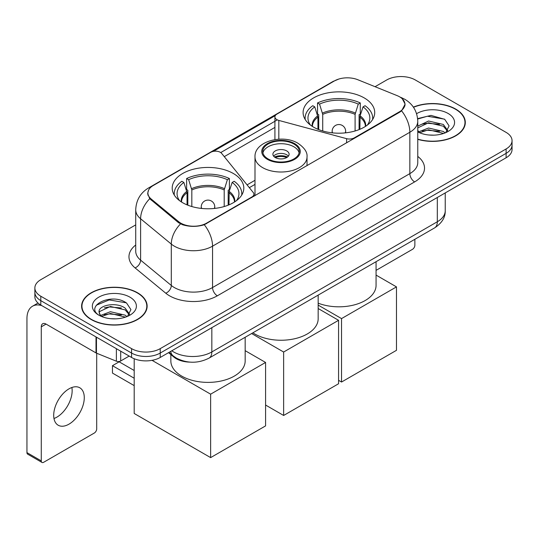 <?xml version="1.0" encoding="UTF-8"?>
<svg xmlns="http://www.w3.org/2000/svg" width="539" height="539" viewBox="0 0 539 539"><rect width="100%" height="100%" fill="white"/><g stroke="black" fill="none" stroke-linecap="round" stroke-linejoin="round"><path stroke-width="0.81" d="M354.231 138.435L354.231 137.89A6.758 3.901 180 0 1 346.597 138.664L278.825 120.426A6.758 3.901 180 0 1 276.905 119.645A6.758 3.901 180 0 1 274.924 116.889A6.758 3.901 180 0 1 276.905 114.127L334.443 80.911A18.238 10.531 0 0 1 357.808 79.732L397.142 95.632A18.238 10.531 0 0 1 399.581 96.811A18.238 10.531 0 0 1 404.924 104.263L404.924 105.873M233.326 173.491A35.81 20.671 0 0 0 194.309 169.01A35.81 20.671 0 0 0 172.204 188.104A35.81 20.671 0 0 0 182.687 202.725A35.81 20.671 0 0 0 221.711 207.205A35.81 20.671 0 0 0 243.817 188.104A35.81 20.671 0 0 0 233.326 173.491M364.229 97.916A35.81 20.671 0 0 0 325.206 93.436A35.81 20.671 0 0 0 303.1 112.536A35.81 20.671 0 0 0 313.59 127.15A35.81 20.671 0 0 0 352.614 131.631A35.81 20.671 0 0 0 374.713 112.536A35.81 20.671 0 0 0 364.229 97.916M206.578 223.139L251.929 196.951A6.758 3.901 180 0 0 253.909 194.195A6.758 3.901 180 0 0 253.276 192.544L221.67 153.42A6.758 3.901 180 0 0 210.776 152.308L153.238 185.531A18.238 10.531 0 0 0 147.895 192.975A18.238 10.531 0 0 0 151.189 199.019L178.732 221.731A18.238 10.531 0 0 0 206.578 223.139L206.578 223.678M354.231 137.89L399.581 111.708A18.238 10.531 0 0 0 404.924 104.263M189.923 362.12A20.266 11.703 180 0 1 173.976 357.135L168.552 352.661M417.765 139.352A32.764 18.919 0 0 0 465.312 122.468A32.764 18.919 0 0 0 455.711 109.087A32.764 18.919 0 0 0 413.379 107.12M137.546 292.778A32.764 18.919 0 0 0 101.837 288.682A32.764 18.919 0 0 0 81.605 306.159A32.764 18.919 0 0 0 91.206 319.533A32.764 18.919 0 0 0 126.914 323.636A32.764 18.919 0 0 0 147.14 306.159A32.764 18.919 0 0 0 137.546 292.778M81.948 307.863A32.764 18.919 0 0 0 81.834 308.362M402.31 98.826L405.16 104.148L401.589 110.825L399.817 112.112L204.288 224.743C197.052 226.919 189.822 226.919 182.593 224.743L178.497 222.668L149.727 198.709L147.652 193.454L148.589 190.099M135.72 224.878L40.802 279.68A20.266 11.703 0 0 0 34.867 287.954L34.867 296.78A20.266 11.703 0 0 0 40.802 305.054L131.57 357.458L131.57 353.045A20.266 11.703 0 0 0 160.238 353.045L506.114 153.359A20.266 11.703 0 0 0 512.05 145.079A20.266 11.703 0 0 1 506.114 153.359L160.238 353.045A20.266 11.703 0 0 1 131.57 353.045L40.802 300.641L131.57 353.045L131.57 348.632A20.266 11.703 0 0 0 160.238 348.632L506.114 148.946A20.266 11.703 0 0 0 512.05 140.666A20.266 11.703 0 0 0 506.114 132.392L415.347 79.988A20.266 11.703 0 0 0 386.679 79.988L375.05 86.705M34.867 292.367A20.266 11.703 0 0 0 40.802 300.641A20.266 11.703 0 0 1 34.867 292.367M213.309 151.392L275.308 115.595M220.727 152.564L276.905 120.13M34.867 287.954A20.266 11.703 0 0 0 40.802 296.228L131.57 348.632M146.918 308.362A32.764 18.919 0 0 0 146.803 307.863M465.09 124.671A32.764 18.919 0 0 0 464.975 124.165M131.57 357.458A20.266 11.703 0 0 0 160.238 357.458L506.114 157.772A20.266 11.703 0 0 0 512.05 149.492L512.05 140.666M417.765 139.129A32.428 18.724 0 0 0 464.975 122.468A32.428 18.724 0 0 0 455.475 109.228A32.428 18.724 0 0 0 413.507 107.308M428.882 135.006L433.976 135.154M418.756 131.772L428.593 128.019L443.341 131.469L445.126 132.904M419.665 132.715L428.593 129.771L443.658 133.443M417.765 130.202A15.267 8.813 0 0 0 419.8 132.837M417.765 126.133L428.593 121.012L443.341 124.462L447.727 130.526M417.765 127.884L428.593 122.764L443.341 126.214L447.377 130.977M417.765 131.893A22.025 12.714 0 0 0 448.118 131.455A22.025 12.714 0 0 0 448.118 113.473A22.025 12.714 0 0 0 416.593 113.695M445.645 132.688L449.095 125.91L444.736 119.335L431.005 115.393L417.631 118.627M418.911 132.453L417.765 131.233M417.671 119.045L427.387 116.235L444.432 119.132M422.536 124.125L427.387 123.242L439.561 124.287M422.536 131.125L427.387 130.249L439.561 131.294M376.067 270.362L412.476 249.341A3.375 1.947 120 0 0 414.868 245.205L414.868 239.289M91.441 319.398A32.428 18.724 0 0 0 126.786 323.454A32.428 18.724 0 0 0 146.803 306.159A32.428 18.724 0 0 0 137.304 292.92A32.428 18.724 0 0 0 101.965 288.857A32.428 18.724 0 0 0 81.948 306.159A32.428 18.724 0 0 0 91.441 319.398M110.711 318.697L115.804 318.845M100.591 315.463L110.421 311.71L125.169 315.16L126.955 316.595M101.494 316.406L110.421 313.462L125.493 317.134M100.746 316.144L99.163 312.445A15.267 8.813 0 0 0 101.628 316.528M129.555 314.217L125.169 308.16C116.006 301.321 97.148 305.539 99.163 312.445L99.109 311.771M99.203 312.66L99.627 311.522L110.421 306.462L125.169 309.912L129.212 314.668M127.48 316.38L130.93 309.602L126.564 303.026C111.115 291.922 83.653 306.556 99.506 315.531L99.587 315.578M129.946 297.164A22.025 12.714 0 0 0 98.799 297.164A22.025 12.714 0 0 0 98.799 315.147A22.025 12.714 0 0 0 129.946 315.147A22.025 12.714 0 0 0 129.946 297.164M96.286 305.236L109.222 299.927L126.267 302.824M104.364 307.816L109.222 306.934L121.39 307.978M104.364 314.823L109.222 313.941L121.39 314.985M317.943 129.293L317.943 117.125L314.769 106.87A30.945 17.868 0 0 0 309.696 123.943A30.945 17.868 0 0 0 310.477 125.102M318.731 129.616L318.731 114.679L317.532 113.985L317.532 102.949A33.782 19.505 0 0 1 360.288 102.949L358.267 104.115A30.945 17.868 0 0 0 319.546 104.115L322.72 114.369L322.72 130.977M355.093 130.977L355.093 114.369L358.267 104.115M318.165 303.161A37.157 21.452 0 0 0 356.373 304.299A37.157 21.452 0 0 0 376.067 285.36L376.067 261.691M360.288 102.949L360.288 113.985L359.089 114.679L359.089 129.616M314.769 106.87L312.755 105.711A33.782 19.505 0 0 0 305.128 118.048A33.782 19.505 0 0 0 305.229 119.557M319.546 104.115L317.532 102.949M372.59 119.557A33.782 19.505 0 0 0 372.692 118.048A33.782 19.505 0 0 0 365.065 105.711L363.043 106.87L360.099 115.831L359.87 129.293M367.335 125.102A30.945 17.868 0 0 0 368.124 123.943A30.945 17.868 0 0 0 363.043 106.87M341.537 382.036L341.537 318.596L396.475 286.883L396.475 350.316L341.537 382.036L338.573 380.325M341.537 318.596L318.165 305.108M376.067 275.099L396.475 286.883M187.046 204.867L187.046 192.699L183.873 182.445A30.945 17.868 0 0 0 178.8 199.518A30.945 17.868 0 0 0 179.581 200.676M187.835 205.184L187.835 190.247L186.629 189.553L186.629 178.524A33.782 19.505 0 0 1 229.385 178.524L227.37 179.689A30.945 17.868 0 0 0 188.65 179.689L191.823 189.944L191.823 206.552M224.197 206.552L224.197 189.944L227.37 179.689M170.85 354.554L170.85 360.935A37.157 21.452 0 0 0 181.737 376.107A37.157 21.452 0 0 0 222.23 380.756A37.157 21.452 0 0 0 245.171 360.935L245.171 337.266M229.385 178.524L229.385 189.553L228.186 190.247L228.186 205.184M183.873 182.445L181.852 181.279A33.782 19.505 0 0 0 174.232 193.622A33.782 19.505 0 0 0 174.333 195.125M188.65 179.689L186.629 178.524M241.688 195.125A33.782 19.505 0 0 0 241.789 193.622A33.782 19.505 0 0 0 234.169 181.279L232.147 182.445L229.196 191.406L228.974 204.867M236.439 200.676A30.945 17.868 0 0 0 237.221 199.518A30.945 17.868 0 0 0 232.147 182.445M134.198 385.621L112.462 373.076L112.462 365.678L134.198 378.23M210.634 457.611L210.634 394.171L265.579 362.451L265.579 425.891L210.634 457.611L134.198 413.48L134.198 358.738M210.634 394.171L152.038 360.335M245.171 350.673L265.579 362.451M112.462 365.678L119.153 361.817L134.198 370.509M293.903 144.034A18.238 10.531 0 0 0 274.028 141.75A18.238 10.531 0 0 0 262.762 151.479A18.238 10.531 0 0 0 268.105 158.924A18.238 10.531 0 0 0 287.988 161.208A18.238 10.531 0 0 0 299.246 151.479A18.238 10.531 0 0 0 293.903 144.034M299.091 152.86A18.238 10.531 0 0 0 293.903 146.79A18.238 10.531 0 0 0 275.146 144.263A18.238 10.531 0 0 0 262.924 152.86M252.885 332.812A37.157 21.452 0 0 0 254.731 333.964A37.157 21.452 0 0 0 295.224 338.613A37.157 21.452 0 0 0 318.165 318.792L318.165 295.123M286.741 150.927A8.105 4.683 0 0 0 277.902 149.916A8.105 4.683 0 0 0 272.902 154.235A8.105 4.683 0 0 0 275.274 157.55A8.105 4.683 0 0 0 284.107 158.56A8.105 4.683 0 0 0 289.113 154.235A8.105 4.683 0 0 0 286.741 150.927M288.392 156.169A8.105 4.683 0 0 0 286.741 154.787A8.105 4.683 0 0 0 273.623 156.169M274.459 156.997A10.807 6.239 180 0 1 287.085 156.795L287.085 157.334M275.341 157.59A9.459 5.464 180 0 1 286.108 157.361L287.085 156.795M285.946 157.947L286.108 157.361M283.635 415.468L283.635 352.028L338.573 320.307L338.573 383.748L283.635 415.468L265.579 405.038M283.635 352.028L251.619 333.54M318.165 308.524L338.573 320.307M71.876 387.501A21.621 12.485 -60 0 1 56.864 417.152A21.621 12.485 -60 0 1 53.981 418.5M68.992 424.153A21.621 12.485 120 0 0 83.114 405.099A21.621 12.485 120 0 0 79.799 387.777A21.621 12.485 120 0 0 68.992 388.848A21.621 12.485 120 0 0 54.863 407.902A21.621 12.485 120 0 0 58.178 425.224A21.621 12.485 120 0 0 68.992 424.153M120.702 351.185L120.702 360.975L129.185 356.077M41.813 305.64A27.024 15.604 -120 0 0 32.549 306.199A27.024 15.604 -120 0 0 26.95 318.569L26.95 452.619L41.281 460.892L41.281 326.843A6.758 3.901 60 0 1 42.682 323.75A6.758 3.901 60 0 1 46.058 324.087L96.009 352.924L96.009 336.929M41.281 460.892A3.375 1.947 120 0 0 41.981 462.435L27.651 454.161A3.375 1.947 -60 0 1 26.95 452.619M41.981 462.435A3.375 1.947 120 0 0 43.672 462.273L94.312 433.033A3.375 1.947 120 0 0 96.697 428.896L96.697 353.24M120.702 360.975A3.375 1.947 180 0 1 116.377 361.197L96.461 353.146A3.375 1.947 180 0 1 96.009 352.924M251.929 197.496L251.929 196.951M151.189 199.019L151.189 200.151M178.732 221.731L178.732 222.856M399.581 111.708L399.581 112.247M173.976 356.528L173.976 357.135M346.597 142.842L346.597 138.664M278.825 139.183L278.825 120.426M417.765 156.411A33.782 19.505 180 0 1 414.626 181.906L217.325 295.817A6.758 3.901 60 0 1 212.548 287.543L409.849 173.625A27.024 15.604 0 0 0 417.765 162.596L417.765 121.221A27.024 15.604 180 0 1 409.849 132.257A23.649 13.65 -120 0 0 401.589 110.825M217.325 295.817A33.782 19.505 180 0 1 169.549 295.817A33.782 19.505 180 0 1 165.769 293.209L135.073 267.903A33.782 19.505 180 0 1 135.72 245.016M174.333 287.543A27.024 15.604 0 0 0 212.548 287.543L212.548 246.168A27.024 15.604 180 0 1 174.333 246.168A27.024 15.604 180 0 1 171.301 244.086L140.612 218.773A27.024 15.604 180 0 1 135.72 209.826L135.72 251.201A27.024 15.604 0 0 0 140.612 260.148L171.301 285.454A27.024 15.604 0 0 0 174.333 287.543M417.765 121.221C417.307 111.506 413.036 104.222 404.951 99.365L401.542 97.7A23.649 11.076 112 0 0 400.538 97.411M204.288 224.743A23.649 13.65 60 0 1 212.548 246.168L409.849 132.257L409.849 173.625A6.758 3.901 60 0 0 414.626 181.906M151.082 187.026A23.649 13.65 -120 0 0 148.535 187.97C140.45 192.827 136.178 200.11 135.72 209.826M148.535 187.97L332.698 81.645A23.649 13.65 60 0 1 334.49 80.884M149.727 198.709A23.649 15.813 129.5 0 0 140.612 218.773L140.612 260.148A6.758 4.521 -50.5 0 1 135.073 267.903M180.511 223.921A23.649 15.813 129.5 0 0 171.301 244.086L171.301 285.454A6.758 4.521 -50.5 0 1 165.769 293.209M224.278 156.647L274.924 127.406M160.238 348.632L160.238 357.458M506.114 148.946L506.114 157.772M40.802 296.228L40.802 305.054M254.994 180.289L247.071 184.864M171.8 350.781A27.024 15.604 0 0 0 173.612 351.94A27.024 15.604 0 0 0 211.834 351.94L437.318 221.758A27.024 15.604 0 0 0 445.234 210.729C445.436 217.433 441.859 223.173 434.522 227.943L209.031 358.132A13.515 7.802 60 0 0 211.834 351.94L211.834 327.672M437.318 197.49L437.318 221.758A13.515 7.802 60 0 1 434.522 227.943M170.701 351.415A13.515 9.035 129.5 0 0 173.059 355.807L168.956 352.425M317.943 117.125A26.485 15.287 0 0 0 312.425 126.449M355.093 114.369A26.485 15.287 0 0 0 322.72 114.369M317.72 115.831A26.802 15.476 0 0 0 312.162 126.281M355.322 113.069A26.802 15.476 0 0 0 322.497 113.069M365.658 126.281A26.802 15.476 0 0 0 360.099 115.831M365.395 126.449A26.485 15.287 0 0 0 359.87 117.125M332.752 132.897A6.758 3.901 180 0 1 332.152 131.287L332.152 132.837M345.661 132.837L345.661 131.287A6.758 3.901 180 0 1 345.061 132.897M187.046 192.699A26.485 15.287 0 0 0 181.528 202.024M224.197 189.944A26.485 15.287 0 0 0 191.823 189.944M186.824 191.406A26.802 15.476 0 0 0 181.266 201.856M224.419 188.643A26.802 15.476 0 0 0 191.601 188.643M234.755 201.856A26.802 15.476 0 0 0 229.196 191.406M234.492 202.024A26.485 15.287 0 0 0 228.974 192.699M201.856 208.472A6.758 3.901 180 0 1 201.256 206.861L201.256 208.411M214.765 208.411L214.765 206.861A6.758 3.901 180 0 1 214.165 208.472M267.391 159.342A19.256 11.117 0 0 0 294.624 159.342A19.256 11.117 0 0 0 294.624 143.617A19.256 11.117 0 0 0 267.391 143.617A19.256 11.117 0 0 0 267.391 159.342M307.021 165.689L307.021 156.997A26.013 15.018 180 0 1 290.959 170.87A26.013 15.018 180 0 1 262.614 167.616A26.013 15.018 180 0 1 254.994 156.997L254.994 195.724M41.281 326.843L46.058 324.087M96.461 337.192L96.461 353.146M116.377 361.197L116.377 348.686M274.924 139.594L274.924 116.889M147.895 192.975L147.895 195.212M253.909 196.351L253.909 194.195M332.698 81.645L338.876 79.031M401.542 97.7L400.073 97.108M254.994 184.399L249.335 187.666M209.031 358.132C198.157 363.589 187.282 363.589 176.415 358.132L173.059 355.807M445.234 210.729L445.234 192.915M464.975 125.176L464.975 122.468M146.803 308.867L146.803 306.159M81.948 308.867L81.948 306.159M305.128 119.388L305.128 118.048M372.692 119.388L372.692 118.048M345.661 131.287A6.758 6.758 0 0 0 335.527 125.439A6.758 6.758 0 0 0 332.152 131.287M174.232 194.963L174.232 193.622M241.789 194.963L241.789 193.622M214.765 206.861A6.758 6.758 0 0 0 204.631 201.013A6.758 6.758 0 0 0 201.256 206.861M307.021 156.997C307.587 152.416 304.582 147.848 298 143.286C282.665 133.793 254.091 141.407 254.994 156.997M32.549 306.199L38.013 303.039"/></g></svg>
